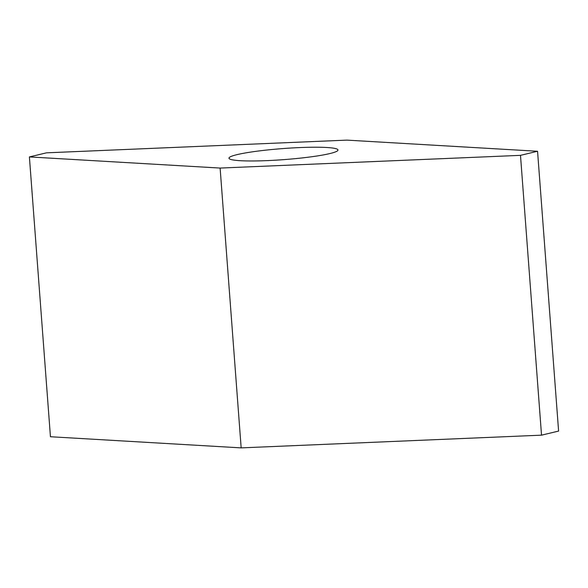 <?xml version="1.0" encoding="UTF-8"?>
<svg xmlns="http://www.w3.org/2000/svg" width="588" height="588" viewBox="0 0 588 588"><rect width="100%" height="100%" fill="white"/><g stroke="black" fill="none" stroke-linecap="round" stroke-linejoin="round"><path stroke-width="0.88" d="M316.689 156.033A54.647 5.549 -4.3 0 0 337.975 149.991A54.647 5.549 -4.3 0 0 307.377 147.316A54.647 5.549 -4.3 0 0 250.267 152.152A54.647 5.549 -4.3 0 0 228.982 158.187A54.647 5.549 -4.3 0 0 259.587 160.869A54.647 5.549 -4.3 0 0 316.689 156.033M29.4 156.922L46.474 152.836L346.839 140.12L537.557 151.263L520.49 155.35L220.118 168.065L29.4 156.922L50.443 436.737L241.161 447.88L220.118 168.065M520.49 155.35L541.526 435.164L558.6 431.077L537.557 151.263M541.526 435.164L241.161 447.88"/></g></svg>
